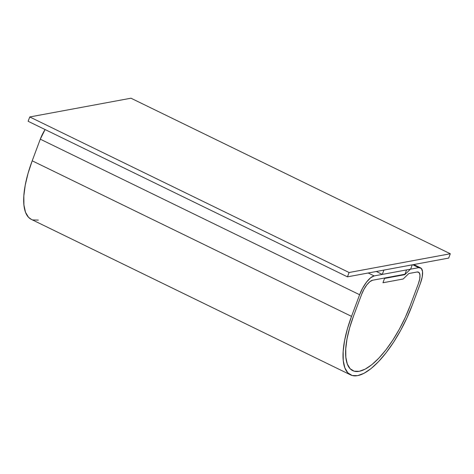 <?xml version="1.0" encoding="UTF-8"?>
<svg xmlns="http://www.w3.org/2000/svg" width="474" height="474" viewBox="0 0 474 474"><rect width="100%" height="100%" fill="white"/><g stroke="black" fill="none" stroke-linecap="round" stroke-linejoin="round"><path stroke-width="0.71" d="M417.108 271.993A14.279 5.137 -64 0 1 418.506 272.135A14.279 5.137 -64 0 1 418.323 283.849L410.235 305.487A66.627 23.984 -64 0 1 352.715 370.632A66.627 23.984 -64 0 1 353.551 315.986L361.644 294.348A14.279 5.137 -64 0 1 372.57 280.241L404.962 274.239L406.579 269.913L374.187 275.915L368.197 272.994L374.187 275.915L406.579 269.913L404.962 274.239L372.57 280.241L369.874 281.663L366.852 284.838L363.961 289.294L361.644 294.348L353.551 315.986L349.676 327.706L347.039 338.774L345.747 348.763L345.836 357.289L347.312 364.026L350.12 368.719L354.149 371.183L359.245 371.32L365.205 369.133L371.812 364.702L378.803 358.196L385.919 349.865L392.875 340.03L399.41 329.069L405.27 317.408L410.235 305.487L418.323 283.849L419.721 278.967L419.976 274.997L419.057 272.55L417.108 271.993L408.819 273.528L417.108 271.993L408.819 273.528L403.178 279.002L408.819 273.528L403.178 279.002L382.939 282.753L403.178 279.002L382.939 282.753L384.716 277.989L372.57 280.241L369.874 281.663L366.852 284.838L363.961 289.294L361.644 294.348L353.551 315.986L349.676 327.706L347.039 338.774L345.747 348.763L345.836 357.289L347.312 364.026L350.12 368.719L354.149 371.183L359.245 371.32L365.205 369.133L371.812 364.702L378.803 358.196L385.919 349.865L392.875 340.03L399.41 329.069L405.27 317.408L410.235 305.487L418.323 283.849L419.721 278.967L419.976 274.997L419.057 272.55L417.108 271.993A14.279 5.137 -64 0 1 418.506 272.135A14.279 5.137 -64 0 1 418.323 283.849L410.235 305.487A66.627 23.984 -64 0 1 352.715 370.632A66.627 23.984 -64 0 1 353.551 315.986L361.644 294.348A14.279 5.137 -64 0 1 372.57 280.241L384.716 277.989L382.939 282.753L403.178 279.002L408.819 273.528L417.108 271.993M350.63 374.916A71.384 25.697 -64 0 0 412.262 305.108L420.349 283.476L412.262 305.108L406.941 317.882L400.66 330.378L393.657 342.121L386.203 352.656L378.584 361.585L371.089 368.553L364.014 373.305L357.621 375.651L352.164 375.503L347.851 372.86L344.847 367.836L343.259 360.613L343.164 351.477L344.551 340.776L347.377 328.92L351.53 316.365L359.618 294.727A19.037 6.855 -64 0 1 374.187 275.915L370.597 277.805L366.568 282.048L362.711 287.985L359.618 294.727L351.53 316.365L32.202 160.81L40.29 139.172L359.618 294.727L40.29 139.172L45.095 129.55A19.037 6.855 116 0 0 40.29 139.172L32.202 160.81A71.384 25.697 116 0 0 31.302 219.361L350.63 374.916A71.384 25.697 -64 0 1 351.53 316.365L32.202 160.81L28.049 173.366L25.223 185.227L23.836 195.928L23.931 205.064L25.513 212.287L28.523 217.311L31.397 219.409M418.726 267.662A19.037 6.855 -64 0 1 420.586 267.857A19.037 6.855 -64 0 1 420.349 283.476L422.21 276.964L422.553 271.673L421.327 268.408L418.726 267.662L410.437 269.196L404.796 274.671L404.198 274.381L404.796 274.671L384.556 278.428L404.796 274.671L410.437 269.196L418.726 267.662L412.736 264.747L418.726 267.662M38.293 220.102L32.836 219.948M410.626 269.161L412.244 264.836L383.904 270.085L382.287 274.416L410.626 269.161L382.287 274.416L383.904 270.085L412.244 264.836L410.626 269.161M376.297 271.495L382.287 274.416L376.297 271.495M28.138 121.291L29.755 116.96L130.972 98.207L450.3 253.756L448.682 258.087L347.466 276.84L349.083 272.509L450.3 253.756L448.682 258.087L347.466 276.84L28.138 121.291L347.466 276.84L349.083 272.509L450.3 253.756L130.972 98.207L29.755 116.96L349.083 272.509L29.755 116.96L28.138 121.291M420.586 267.857L413.79 264.551"/></g></svg>
